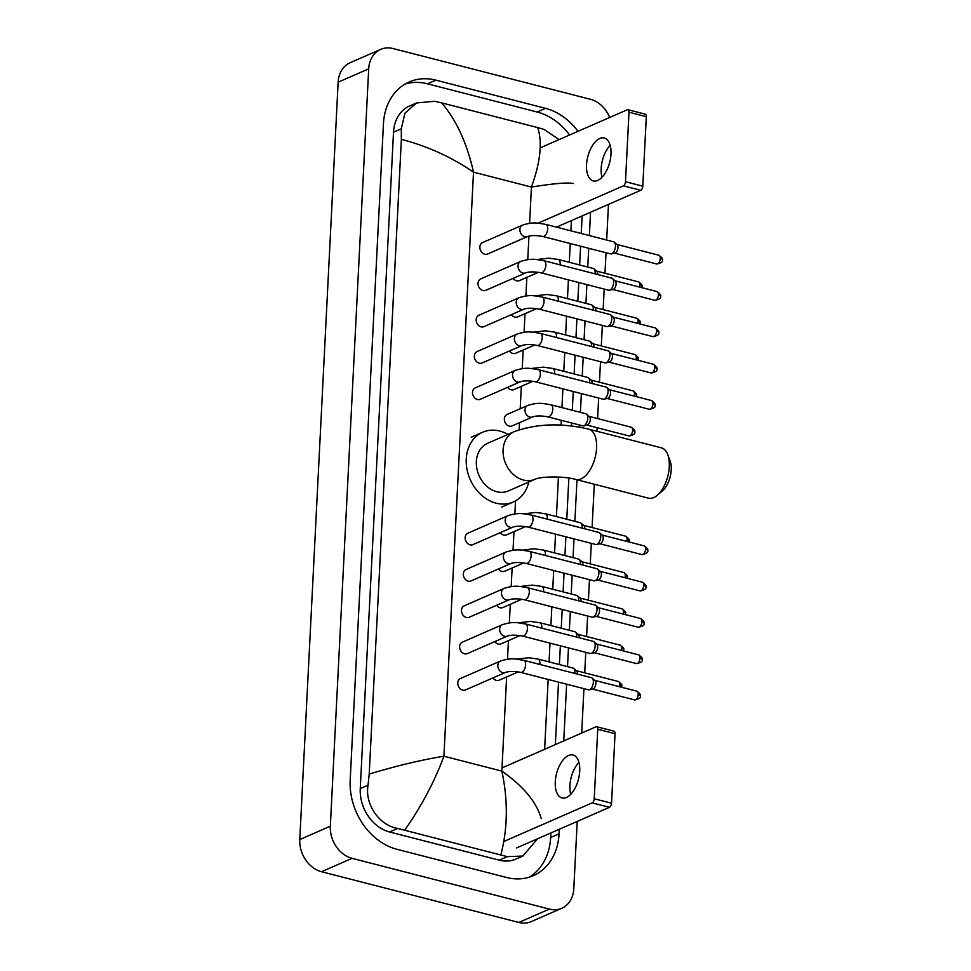 <?xml version="1.0" encoding="UTF-8"?>
<svg xmlns="http://www.w3.org/2000/svg" width="971" height="971" viewBox="0 0 971 971"><rect width="100%" height="100%" fill="white"/><g stroke="black" fill="none" stroke-linecap="round" stroke-linejoin="round"><path stroke-width="1.46" d="M577.211 821.43L573.8 888.793A27.71 22.127 -113.6 0 1 561.821 908.249L531.271 921.613A27.71 22.127 -113.6 0 1 518.842 922.45L321.522 871.715A27.71 22.127 -113.6 0 1 299.772 839.551L338.139 82.207A27.71 22.127 -113.6 0 1 350.118 62.751L380.668 49.387A27.71 22.127 -113.6 0 1 393.097 48.55L590.417 99.285A27.71 22.127 -113.6 0 1 609.715 117.467M561.821 908.249A27.71 22.127 -113.6 0 1 549.392 909.087L352.085 858.352A27.71 22.127 -113.6 0 1 330.334 826.187L368.701 68.844A27.71 22.127 -113.6 0 1 380.668 49.387M608.477 204.396L606.669 240.031M606.025 252.739L604.982 273.264M604.18 289.067L603.149 309.591M602.348 325.394L601.304 345.919M600.503 361.722L599.459 382.246M598.658 398.049L597.626 418.574M597.153 427.75L596.983 431.27M594.301 484.226L592.104 527.544M591.303 543.359L590.259 563.872M589.458 579.687L588.426 600.199M587.625 616.015L586.581 636.527M585.78 652.33L584.736 672.854M583.935 688.657L581.69 733.069M577.988 131.328A59.571 47.579 66.4 0 0 545.544 108.339L435.918 80.156A59.571 47.579 66.4 0 0 409.192 81.965A59.571 47.579 66.4 0 0 383.448 123.79L350.191 780.15A59.571 47.579 66.4 0 0 396.957 849.297L506.583 877.481A59.571 47.579 66.4 0 0 533.31 875.672A59.571 47.579 66.4 0 0 559.053 833.846L559.284 829.27M563.763 740.909L566.627 684.215M567.525 666.64L568.472 647.888M569.358 630.313L570.317 611.56M571.203 593.985L572.15 575.233M573.048 557.657L573.995 538.905M574.881 521.33L576.992 479.771M579.651 427.191L579.76 425.067M580.403 412.359L581.35 393.595M582.248 376.032L583.195 357.279M584.081 339.704L585.04 320.952M585.926 303.377L586.872 284.624M587.758 267.049L588.717 248.297M589.361 235.589L590.538 212.236M569.589 135.005A59.571 47.579 66.4 0 0 537.133 112.005L427.519 83.822A59.571 47.579 66.4 0 0 405.101 84.052M528.989 877.262A59.571 47.579 66.4 0 0 550.642 837.524L550.885 832.936M555.351 744.587L558.519 682.128M559.405 664.552L560.364 645.8M561.25 628.225L562.197 609.472M563.095 591.897L564.042 573.145M564.928 555.57L565.887 536.817M566.773 519.254L568.86 478.072M571.494 426.002L571.652 422.98M572.295 410.272L573.242 391.519M574.128 373.944L575.087 355.192M575.973 337.617L576.92 318.864M577.818 301.289L578.765 282.537M579.651 264.962L580.597 246.209M581.241 233.501L582.139 215.914M416.51 102.95L409.677 105.948A37.408 29.87 66.4 0 0 393.51 132.202L360.253 788.573A37.408 29.87 66.4 0 0 389.614 831.989L499.24 860.172A37.408 29.87 66.4 0 0 516.014 859.044L522.859 856.058M573.291 183.543C567.877 182.281 553.931 183.458 531.428 187.051C540.446 162.036 542.534 142.203 537.703 127.577L544.136 129.471L559.114 139.593M571.409 220.611L570.899 230.843M570.256 243.551L569.297 262.304M568.411 279.879L567.465 298.631M566.566 316.206L565.62 334.959M564.734 352.522L563.787 371.286M562.889 388.849L561.942 407.614M561.299 420.322L561.056 425.14M558.422 477.028L556.419 516.584M555.533 534.159L554.575 552.912M553.688 570.487L552.742 589.239M551.856 606.814L550.897 625.567M550.011 643.142L549.064 661.894M548.166 679.469L544.634 749.272M537.618 838.75L522.847 856.046L507.299 856.653L397.673 828.469C379.588 825.435 364.635 804.765 368.045 785.163L369.211 774.093C396.192 765.913 421.098 759.965 443.917 756.215C434.656 781.339 421.62 805.954 404.798 830.059M537.703 127.577L441.635 102.877C456.321 119.955 466.942 143.053 473.508 172.158C451.624 157.144 427.58 146.208 401.363 139.339L369.211 774.093M401.363 139.339L401.302 128.803L404.919 113.182L416.51 102.962L434.51 101.287L441.635 102.877M500.866 854.759C507.784 828.227 508.112 800.347 501.849 771.108C523.393 786.267 536.49 801.997 541.138 818.298M601.971 177.292A22.163 11.312 104.4 0 1 601.17 168.553A22.163 11.312 104.4 0 1 610.176 145.359M610.977 154.098A22.163 11.312 -75.6 0 0 604.278 137.979A22.163 11.312 -75.6 0 0 586.533 164.791A22.163 11.312 -75.6 0 0 593.232 180.909A22.163 11.312 -75.6 0 0 610.977 154.098M627.958 109.711L645.266 114.153A3.459 1.772 104.4 0 1 646.31 116.678L629.002 112.223A3.459 1.772 -75.6 0 0 627.958 109.711A3.459 1.772 -75.6 0 0 627.266 109.784L540.216 147.847M642.79 186.189A3.459 1.772 104.4 0 1 640.714 190.292L623.406 185.849A3.459 1.772 -75.6 0 0 625.482 181.735L642.79 186.189L646.31 116.678M556.492 227.129L640.714 190.292M625.482 181.735L629.002 112.223M623.406 185.849L538.043 223.184M667.781 454.707L670.124 461.067A19.056 9.722 104.4 0 1 671.228 469.891A19.056 9.722 104.4 0 1 662.489 490.768L657.367 495.21A25.974 13.254 -75.6 0 0 669.274 466.735A25.974 13.254 -75.6 0 0 667.781 454.707A25.974 13.254 -75.6 0 0 661.421 447.837L588.729 429.146A25.974 13.254 104.4 0 1 596.582 448.044A25.974 13.254 104.4 0 1 575.791 479.468L648.482 498.159A25.974 13.254 -75.6 0 0 657.367 495.21M535.13 479.237A25.974 20.743 66.4 0 1 523.478 480.026A25.974 20.743 66.4 0 1 503.087 449.864A25.974 20.743 66.4 0 1 514.314 431.634L487.576 443.322A25.974 20.743 66.4 0 0 476.846 468.556A25.974 20.743 66.4 0 0 496.739 491.714A25.974 20.743 66.4 0 0 508.391 490.925L535.13 479.237C540.313 476.518 563.896 475.851 575.791 479.468M528.794 482.004A38.1 30.429 -113.6 0 1 513.246 502.031A38.1 30.429 -113.6 0 1 496.157 503.184A38.1 30.429 -113.6 0 1 466.978 469.224A38.1 30.429 -113.6 0 1 482.721 432.216A38.1 30.429 -113.6 0 1 499.81 431.063A38.1 30.429 -113.6 0 1 507.967 434.401M527.593 236.511L487.563 254.026A6.239 4.976 -113.6 0 1 484.76 254.208A6.239 4.976 -113.6 0 1 479.99 248.649A6.239 4.976 -113.6 0 1 482.563 242.592L522.592 225.09A6.239 4.976 -113.6 0 0 519.886 229.836A6.239 4.976 -113.6 0 0 524.789 236.706A6.239 4.976 -113.6 0 0 527.593 236.511C531.125 235.285 536.162 235.273 542.716 236.463L610.456 253.88A6.239 3.18 104.4 0 0 611.257 253.892A6.239 3.18 104.4 0 0 611.706 253.747A6.239 3.18 104.4 0 0 615.444 246.343A6.239 3.18 104.4 0 0 614.267 242.192A6.239 3.18 104.4 0 0 613.551 241.803L545.823 224.386A6.239 3.18 104.4 0 1 547.705 228.925A6.239 3.18 104.4 0 1 547.68 229.302A6.239 3.18 104.4 0 1 542.716 236.463M614.267 242.192L617.095 244.656A4.503 2.294 104.4 0 1 617.944 247.654A4.503 2.294 104.4 0 1 615.25 252.994A4.503 2.294 104.4 0 1 614.922 253.103A4.503 2.294 104.4 0 1 614.607 253.128M525.748 272.839L485.718 290.353A6.239 4.976 -113.6 0 1 482.927 290.535A6.239 4.976 -113.6 0 1 478.145 284.976A6.239 4.976 -113.6 0 1 480.718 278.92L520.747 261.417A6.239 4.976 -113.6 0 0 518.053 266.163A6.239 4.976 -113.6 0 0 522.956 273.033A6.239 4.976 -113.6 0 0 525.748 272.839C529.28 271.613 534.329 271.589 540.871 272.79L608.611 290.208A6.239 3.18 104.4 0 0 609.424 290.22A6.239 3.18 104.4 0 0 609.861 290.074A6.239 3.18 104.4 0 0 613.599 282.67A6.239 3.18 104.4 0 0 612.434 278.519A6.239 3.18 104.4 0 0 611.718 278.131L543.978 260.714A6.239 3.18 104.4 0 1 545.872 265.253A6.239 3.18 104.4 0 1 545.836 265.629A6.239 3.18 104.4 0 1 540.871 272.79M612.434 278.519L615.262 280.983A4.503 2.294 104.4 0 1 616.112 283.981A4.503 2.294 104.4 0 1 613.405 289.322A4.503 2.294 104.4 0 1 613.089 289.431A4.503 2.294 104.4 0 1 612.762 289.455L654.855 300.306C659.637 299.335 661.506 297.951 660.474 296.179A4.503 1.432 -177.1 0 0 658.459 294.868A4.503 2.294 104.4 0 1 654.855 300.306M523.903 309.166L483.874 326.669A6.239 4.976 -113.6 0 1 481.082 326.863A6.239 4.976 -113.6 0 1 476.312 321.304A6.239 4.976 -113.6 0 1 478.885 315.247L518.915 297.745A6.239 4.976 -113.6 0 0 516.208 302.491A6.239 4.976 -113.6 0 0 521.111 309.361A6.239 4.976 -113.6 0 0 523.903 309.166C527.447 307.941 532.484 307.916 539.039 309.118L606.766 326.535A6.239 3.18 104.4 0 0 607.579 326.547A6.239 3.18 104.4 0 0 608.028 326.402A6.239 3.18 104.4 0 0 611.754 318.998A6.239 3.18 104.4 0 0 610.589 314.847A6.239 3.18 104.4 0 0 609.873 314.458L542.146 297.041A6.239 3.18 104.4 0 1 544.027 301.58A6.239 3.18 104.4 0 1 544.003 301.957A6.239 3.18 104.4 0 1 539.039 309.118M610.589 314.847L613.417 317.299A4.503 2.294 104.4 0 1 614.267 320.296A4.503 2.294 104.4 0 1 611.572 325.649A4.503 2.294 104.4 0 1 611.245 325.758A4.503 2.294 104.4 0 1 610.929 325.783M522.07 345.494L482.041 362.996A6.239 4.976 -113.6 0 1 479.237 363.19A6.239 4.976 -113.6 0 1 474.467 357.631A6.239 4.976 -113.6 0 1 477.04 351.575L517.07 334.073A6.239 4.976 -113.6 0 0 514.363 338.818A6.239 4.976 -113.6 0 0 519.267 345.688A6.239 4.976 -113.6 0 0 522.07 345.494C525.602 344.268 530.639 344.244 537.194 345.445L604.933 362.863A6.239 3.18 104.4 0 0 605.734 362.875A6.239 3.18 104.4 0 0 606.183 362.729A6.239 3.18 104.4 0 0 609.922 355.325A6.239 3.18 104.4 0 0 608.744 351.174A6.239 3.18 104.4 0 0 608.028 350.786L540.301 333.369A6.239 3.18 104.4 0 1 542.182 337.908A6.239 3.18 104.4 0 1 542.158 338.284A6.239 3.18 104.4 0 1 537.194 345.445M608.744 351.174L611.584 353.626A4.503 2.294 104.4 0 1 612.422 356.624A4.503 2.294 104.4 0 1 609.727 361.977A4.503 2.294 104.4 0 1 609.412 362.086A4.503 2.294 104.4 0 1 609.084 362.11M520.225 381.821L480.196 399.324A6.239 4.976 -113.6 0 1 477.404 399.518A6.239 4.976 -113.6 0 1 472.622 393.959A6.239 4.976 -113.6 0 1 475.207 387.902L515.237 370.4A6.239 4.976 -113.6 0 0 512.53 375.146A6.239 4.976 -113.6 0 0 517.434 382.016A6.239 4.976 -113.6 0 0 520.225 381.821C523.757 380.583 528.807 380.571 535.361 381.773L603.088 399.19A6.239 3.18 104.4 0 0 603.901 399.202A6.239 3.18 104.4 0 0 604.338 399.057A6.239 3.18 104.4 0 0 608.077 391.653A6.239 3.18 104.4 0 0 606.911 387.49A6.239 3.18 104.4 0 0 606.195 387.113L538.456 369.696A6.239 3.18 104.4 0 1 540.349 374.236A6.239 3.18 104.4 0 1 540.325 374.6A6.239 3.18 104.4 0 1 535.361 381.773M606.911 387.49L609.739 389.954A4.503 2.294 104.4 0 1 610.589 392.952A4.503 2.294 104.4 0 1 607.882 398.304A4.503 2.294 104.4 0 1 607.567 398.401A4.503 2.294 104.4 0 1 607.251 398.438M512.87 527.132L472.841 544.634A6.239 4.976 -113.6 0 1 470.037 544.828A6.239 4.976 -113.6 0 1 465.267 539.269A6.239 4.976 -113.6 0 1 467.84 533.213L507.869 515.698A6.239 4.976 -113.6 0 0 505.163 520.456A6.239 4.976 -113.6 0 0 510.066 527.314A6.239 4.976 -113.6 0 0 512.87 527.132C516.402 525.894 521.439 525.881 527.993 527.083L595.733 544.488A6.239 3.18 104.4 0 0 596.534 544.5A6.239 3.18 104.4 0 0 596.983 544.355A6.239 3.18 104.4 0 0 600.721 536.951A6.239 3.18 104.4 0 0 599.544 532.8A6.239 3.18 104.4 0 0 598.828 532.424L531.101 515.006A6.239 3.18 104.4 0 1 532.982 519.534A6.239 3.18 104.4 0 1 532.958 519.91A6.239 3.18 104.4 0 1 527.993 527.083M599.544 532.8L602.384 535.264A4.503 2.294 104.4 0 1 603.222 538.262A4.503 2.294 104.4 0 1 600.527 543.602A4.503 2.294 104.4 0 1 600.212 543.711A4.503 2.294 104.4 0 1 599.884 543.748L641.965 554.599C646.759 553.616 648.628 552.244 647.584 550.46A4.503 1.432 -177.1 0 0 645.569 549.149A4.503 2.294 104.4 0 1 641.965 554.599M511.025 563.459L470.996 580.961A6.239 4.976 -113.6 0 1 468.204 581.144A6.239 4.976 -113.6 0 1 463.422 575.597A6.239 4.976 -113.6 0 1 465.995 569.54L506.025 552.026A6.239 4.976 -113.6 0 0 503.33 556.784A6.239 4.976 -113.6 0 0 508.234 563.641A6.239 4.976 -113.6 0 0 511.025 563.459C514.557 562.221 519.606 562.209 526.148 563.411L593.888 580.816A6.239 3.18 104.4 0 0 594.701 580.828A6.239 3.18 104.4 0 0 595.138 580.682A6.239 3.18 104.4 0 0 598.876 573.278A6.239 3.18 104.4 0 0 597.711 569.127A6.239 3.18 104.4 0 0 596.995 568.739L529.256 551.334A6.239 3.18 104.4 0 1 531.149 555.861A6.239 3.18 104.4 0 1 531.113 556.237A6.239 3.18 104.4 0 1 526.148 563.411M597.711 569.127L600.539 571.591A4.503 2.294 104.4 0 1 601.389 574.589A4.503 2.294 104.4 0 1 598.682 579.93A4.503 2.294 104.4 0 1 598.367 580.039A4.503 2.294 104.4 0 1 598.039 580.075M509.18 599.775L469.151 617.289A6.239 4.976 -113.6 0 1 466.359 617.471A6.239 4.976 -113.6 0 1 461.589 611.912A6.239 4.976 -113.6 0 1 464.162 605.868L504.192 588.353A6.239 4.976 -113.6 0 0 501.485 593.111A6.239 4.976 -113.6 0 0 506.389 599.969A6.239 4.976 -113.6 0 0 509.18 599.775C512.724 598.549 517.761 598.537 524.316 599.726L592.043 617.143A6.239 3.18 104.4 0 0 592.856 617.155A6.239 3.18 104.4 0 0 593.305 617.01A6.239 3.18 104.4 0 0 597.031 609.606A6.239 3.18 104.4 0 0 595.866 605.455A6.239 3.18 104.4 0 0 595.15 605.067L527.423 587.661A6.239 3.18 104.4 0 1 529.304 592.189A6.239 3.18 104.4 0 1 529.28 592.565A6.239 3.18 104.4 0 1 524.316 599.726M595.866 605.455L598.694 607.919A4.503 2.294 104.4 0 1 599.544 610.917A4.503 2.294 104.4 0 1 596.849 616.257A4.503 2.294 104.4 0 1 596.522 616.367A4.503 2.294 104.4 0 1 596.206 616.391L638.287 627.254C643.081 626.271 644.95 624.887 643.907 623.115A4.503 1.432 -177.1 0 0 641.892 621.804A4.503 2.294 104.4 0 1 638.287 627.254M507.348 636.102L467.318 653.617A6.239 4.976 -113.6 0 1 464.514 653.799A6.239 4.976 -113.6 0 1 459.744 648.24A6.239 4.976 -113.6 0 1 462.317 642.183L502.347 624.681A6.239 4.976 -113.6 0 0 499.652 629.426A6.239 4.976 -113.6 0 0 504.544 636.296A6.239 4.976 -113.6 0 0 507.348 636.102C510.88 634.876 515.929 634.864 522.471 636.054L590.21 653.471A6.239 3.18 104.4 0 0 591.023 653.483A6.239 3.18 104.4 0 0 591.46 653.337A6.239 3.18 104.4 0 0 595.199 645.933A6.239 3.18 104.4 0 0 594.021 641.782A6.239 3.18 104.4 0 0 593.317 641.394L525.578 623.977A6.239 3.18 104.4 0 1 527.459 628.516A6.239 3.18 104.4 0 1 527.435 628.892A6.239 3.18 104.4 0 1 522.471 636.054M594.021 641.782L596.862 644.246A4.503 2.294 104.4 0 1 597.699 647.244A4.503 2.294 104.4 0 1 595.005 652.585A4.503 2.294 104.4 0 1 594.689 652.694A4.503 2.294 104.4 0 1 594.361 652.718M505.503 672.43L465.473 689.944A6.239 4.976 -113.6 0 1 462.682 690.126A6.239 4.976 -113.6 0 1 457.899 684.567A6.239 4.976 -113.6 0 1 460.485 678.511L500.514 661.008A6.239 4.976 -113.6 0 0 497.807 665.754A6.239 4.976 -113.6 0 0 502.711 672.624A6.239 4.976 -113.6 0 0 505.503 672.43C509.035 671.204 514.084 671.179 520.638 672.381L588.365 689.798A6.239 3.18 104.4 0 0 589.179 689.811A6.239 3.18 104.4 0 0 589.615 689.665A6.239 3.18 104.4 0 0 593.354 682.261A6.239 3.18 104.4 0 0 592.189 678.11A6.239 3.18 104.4 0 0 591.473 677.722L523.733 660.304A6.239 3.18 104.4 0 1 525.627 664.844A6.239 3.18 104.4 0 1 525.602 665.22A6.239 3.18 104.4 0 1 520.638 672.381M592.189 678.11L595.017 680.562A4.503 2.294 104.4 0 1 595.866 683.572A4.503 2.294 104.4 0 1 593.16 688.912A4.503 2.294 104.4 0 1 592.844 689.022A4.503 2.294 104.4 0 1 592.528 689.046M538.432 272.293L519.412 280.607A6.239 4.976 -113.6 0 1 516.608 280.801A6.239 4.976 -113.6 0 1 513.174 278.337M560.073 264.852A6.239 3.18 104.4 0 0 560.121 264.379A6.239 3.18 104.4 0 0 558.264 259.463L593.232 268.457A6.239 3.18 104.4 0 1 593.949 268.833L596.777 271.297A4.503 2.294 104.4 0 1 597.626 274.295A4.503 2.294 104.4 0 1 597.614 274.502M593.949 268.833A6.239 3.18 104.4 0 1 595.041 273.846M536.587 308.62L517.567 316.934A6.239 4.976 -113.6 0 1 514.776 317.129A6.239 4.976 -113.6 0 1 511.341 314.665M558.24 301.18A6.239 3.18 104.4 0 0 558.289 300.707A6.239 3.18 104.4 0 0 556.432 295.791L591.388 304.785A6.239 3.18 104.4 0 1 592.104 305.161L594.932 307.625A4.503 2.294 104.4 0 1 595.781 310.623A4.503 2.294 104.4 0 1 595.769 310.829M592.104 305.161A6.239 3.18 104.4 0 1 593.196 310.174M534.742 344.948L515.735 353.262A6.239 4.976 -113.6 0 1 512.931 353.456A6.239 4.976 -113.6 0 1 509.496 350.992M556.395 337.507A6.239 3.18 104.4 0 0 556.444 337.022A6.239 3.18 104.4 0 0 554.587 332.118L589.555 341.112A6.239 3.18 104.4 0 1 590.259 341.489L593.099 343.952A4.503 2.294 104.4 0 1 593.936 346.95A4.503 2.294 104.4 0 1 593.924 347.157M590.259 341.489A6.239 3.18 104.4 0 1 591.363 346.501M532.909 381.275L513.89 389.589A6.239 4.976 -113.6 0 1 511.086 389.784A6.239 4.976 -113.6 0 1 507.651 387.32M554.55 373.835A6.239 3.18 104.4 0 0 554.611 373.35A6.239 3.18 104.4 0 0 552.742 368.446L587.71 377.44A6.239 3.18 104.4 0 1 588.426 377.816L591.254 380.28A4.503 2.294 104.4 0 1 592.104 383.278A4.503 2.294 104.4 0 1 592.092 383.484M588.426 377.816A6.239 3.18 104.4 0 1 589.518 382.829M532.678 416.899L512.045 425.917A6.239 4.976 -113.6 0 1 509.253 426.111A6.239 4.976 -113.6 0 1 504.471 420.552A6.239 4.976 -113.6 0 1 507.056 414.496L527.678 405.477A6.239 4.976 -113.6 0 0 524.971 410.223A6.239 4.976 -113.6 0 0 529.875 417.081A6.239 4.976 -113.6 0 0 532.678 416.899C536.21 415.661 541.248 415.649 547.802 416.85L582.77 425.832A6.239 3.18 104.4 0 0 583.571 425.844A6.239 3.18 104.4 0 0 584.02 425.699A6.239 3.18 104.4 0 0 587.491 420.2A6.239 3.18 104.4 0 0 586.581 414.144A6.239 3.18 104.4 0 0 585.865 413.755L550.909 404.773A6.239 3.18 104.4 0 1 552.766 409.677A6.239 3.18 104.4 0 1 549.052 416.717A6.239 3.18 104.4 0 1 547.802 416.85M586.581 414.144L589.421 416.608A4.503 2.294 104.4 0 1 590.259 419.606A4.503 2.294 104.4 0 1 587.564 424.946A4.503 2.294 104.4 0 1 587.249 425.055A4.503 2.294 104.4 0 1 586.921 425.092L629.002 435.943C633.796 434.959 635.665 433.588 634.621 431.804A4.503 1.432 -177.1 0 0 632.607 430.493A4.503 2.294 104.4 0 1 629.002 435.943M525.542 526.573L506.522 534.9A6.239 4.976 -113.6 0 1 503.731 535.082A6.239 4.976 -113.6 0 1 500.296 532.63M547.195 519.145A6.239 3.18 104.4 0 0 547.243 518.66A6.239 3.18 104.4 0 0 545.386 513.756L580.355 522.738A6.239 3.18 104.4 0 1 581.059 523.126L583.899 525.59A4.503 2.294 104.4 0 1 584.736 528.588A4.503 2.294 104.4 0 1 584.724 528.794M581.059 523.126A6.239 3.18 104.4 0 1 582.151 528.127M523.709 562.901L504.689 571.227A6.239 4.976 -113.6 0 1 501.886 571.409A6.239 4.976 -113.6 0 1 498.451 568.945M545.35 555.473A6.239 3.18 104.4 0 0 545.411 554.987A6.239 3.18 104.4 0 0 543.542 550.072L578.51 559.065A6.239 3.18 104.4 0 1 579.226 559.454L582.054 561.906A4.503 2.294 104.4 0 1 582.903 564.904A4.503 2.294 104.4 0 1 582.891 565.122M579.226 559.454A6.239 3.18 104.4 0 1 580.318 564.454M521.864 599.228L502.844 607.543A6.239 4.976 -113.6 0 1 500.053 607.737A6.239 4.976 -113.6 0 1 496.618 605.273M543.517 591.788A6.239 3.18 104.4 0 0 543.566 591.315A6.239 3.18 104.4 0 0 541.709 586.399L576.665 595.393A6.239 3.18 104.4 0 1 577.381 595.781L580.209 598.233A4.503 2.294 104.4 0 1 581.059 601.231A4.503 2.294 104.4 0 1 581.046 601.45M577.381 595.781A6.239 3.18 104.4 0 1 578.473 600.782M520.019 635.556L501.012 643.87A6.239 4.976 -113.6 0 1 498.208 644.064A6.239 4.976 -113.6 0 1 494.773 641.6M541.672 628.116A6.239 3.18 104.4 0 0 541.721 627.642A6.239 3.18 104.4 0 0 539.864 622.727L574.832 631.72A6.239 3.18 104.4 0 1 575.548 632.109L578.376 634.561A4.503 2.294 104.4 0 1 579.226 637.559A4.503 2.294 104.4 0 1 579.202 637.765M575.548 632.109A6.239 3.18 104.4 0 1 576.64 637.11M518.186 671.883L499.167 680.198A6.239 4.976 -113.6 0 1 496.375 680.392A6.239 4.976 -113.6 0 1 492.94 677.928M539.827 664.443A6.239 3.18 104.4 0 0 539.888 663.97A6.239 3.18 104.4 0 0 538.031 659.054L572.987 668.048A6.239 3.18 104.4 0 1 573.703 668.424L576.531 670.888A4.503 2.294 104.4 0 1 577.381 673.886A4.503 2.294 104.4 0 1 577.369 674.092M573.703 668.424A6.239 3.18 104.4 0 1 574.796 673.437M570.705 794.327A22.163 11.312 104.4 0 1 569.916 785.575A22.163 11.312 104.4 0 1 578.922 762.381M579.723 771.12A22.163 11.312 -75.6 0 0 573.011 755.001A22.163 11.312 -75.6 0 0 555.278 781.813A22.163 11.312 -75.6 0 0 561.978 797.931A22.163 11.312 -75.6 0 0 579.723 771.12M596.704 726.733L614.012 731.187A3.459 1.772 104.4 0 1 615.056 733.7L597.748 729.257A3.459 1.772 -75.6 0 0 596.704 726.733A3.459 1.772 -75.6 0 0 596.012 726.806L503.184 767.406M611.536 803.211A3.459 1.772 104.4 0 1 609.46 807.326L592.152 802.871A3.459 1.772 -75.6 0 0 594.228 798.757L611.536 803.211L615.056 733.7M516.645 847.914L609.46 807.326M594.228 798.757L597.748 729.257M592.152 802.871L503.888 841.469M529.596 223.354L531.428 187.051L473.508 172.158L443.917 756.215L501.849 771.108L506.619 676.945M507.505 659.273L508.452 640.617M509.35 622.945L510.297 604.29M511.195 586.618L512.13 567.962M513.028 550.29L513.975 531.635M514.873 513.962L515.528 500.89M519.133 429.777L519.497 422.664M520.201 408.742L521.33 386.337M522.228 368.664L523.175 350.009M524.073 332.337L525.02 313.682M525.906 296.009L526.852 277.354M527.751 259.682L528.952 236.099M330.334 826.187L299.772 839.551M352.085 858.352L321.522 871.715M549.392 909.087L518.842 922.45M368.701 68.844L338.139 82.207M427.519 83.822L435.918 80.156M537.133 112.005L545.544 108.339M550.642 837.524L559.053 833.846M499.24 860.172L507.299 856.653M389.614 831.989L397.673 828.469M360.253 788.573L368.045 785.163M393.51 132.202L401.302 128.803M656.687 263.978C661.482 263.007 663.351 261.624 662.307 259.852C663.217 259.208 662.101 257.679 658.933 255.264A4.503 2.294 104.4 0 1 660.292 258.541A4.503 2.294 104.4 0 1 656.687 263.978L614.619 253.164M662.307 259.852A4.503 1.432 -177.1 0 0 660.292 258.541M660.474 296.179C661.385 295.524 660.256 293.995 657.088 291.591A4.503 2.294 104.4 0 1 658.459 294.868M653.01 336.634C657.804 335.663 659.673 334.279 658.629 332.507C659.54 331.851 658.411 330.322 655.255 327.919A4.503 2.294 104.4 0 1 656.614 331.196A4.503 2.294 104.4 0 1 653.01 336.634L610.941 325.819M658.629 332.507A4.503 1.432 -177.1 0 0 656.614 331.196M651.165 372.961C655.959 371.99 657.828 370.606 656.784 368.834C657.707 368.179 656.578 366.65 653.41 364.246A4.503 2.294 104.4 0 1 654.77 367.511A4.503 2.294 104.4 0 1 651.165 372.961L609.096 362.147M656.784 368.834A4.503 1.432 -177.1 0 0 654.77 367.511M649.332 409.289C654.114 408.318 655.995 406.934 654.952 405.162C655.862 404.506 654.733 402.977 651.577 400.562A4.503 2.294 104.4 0 1 652.937 403.839A4.503 2.294 104.4 0 1 649.332 409.289L607.263 398.474M654.952 405.162A4.503 1.432 -177.1 0 0 652.937 403.839M647.584 550.46C648.507 549.817 647.378 548.287 644.21 545.872A4.503 2.294 104.4 0 1 645.569 549.149M640.132 590.926C644.914 589.943 646.783 588.572 645.751 586.787C646.662 586.144 645.533 584.615 642.365 582.199A4.503 2.294 104.4 0 1 643.737 585.477A4.503 2.294 104.4 0 1 640.132 590.926L598.063 580.1M645.751 586.787A4.503 1.432 -177.1 0 0 643.737 585.477M643.907 623.115C644.817 622.472 643.7 620.942 640.532 618.527A4.503 2.294 104.4 0 1 641.892 621.804M636.442 663.569C641.236 662.598 643.105 661.215 642.062 659.443C642.984 658.799 641.855 657.27 638.687 654.855A4.503 2.294 104.4 0 1 640.047 658.132A4.503 2.294 104.4 0 1 636.442 663.569L594.386 652.755M642.062 659.443A4.503 1.432 -177.1 0 0 640.047 658.132M634.609 699.897C639.391 698.926 641.273 697.542 640.229 695.77C641.139 695.115 640.01 693.585 636.855 691.182A4.503 2.294 104.4 0 1 638.214 694.459A4.503 2.294 104.4 0 1 634.609 699.897L592.541 689.082M640.229 695.77A4.503 1.432 -177.1 0 0 638.214 694.459M641.77 287.647L641.989 286.506C642.899 285.85 641.77 284.321 638.615 281.906A4.503 2.294 104.4 0 1 639.974 285.183A4.503 2.294 104.4 0 1 639.646 287.1M641.989 286.506A4.503 1.432 -177.1 0 0 639.974 285.183M639.938 323.974L640.144 322.821C641.054 322.178 639.938 320.648 636.77 318.233A4.503 2.294 104.4 0 1 638.129 321.51A4.503 2.294 104.4 0 1 637.801 323.428M640.144 322.821A4.503 1.432 -177.1 0 0 638.129 321.51M638.093 360.302L638.299 359.149C639.221 358.505 638.093 356.976 634.925 354.561A4.503 2.294 104.4 0 1 636.284 357.838A4.503 2.294 104.4 0 1 635.969 359.755M638.299 359.149A4.503 1.432 -177.1 0 0 636.284 357.838M636.248 396.629L636.466 395.476C637.377 394.833 636.248 393.304 633.092 390.888A4.503 2.294 104.4 0 1 634.451 394.165A4.503 2.294 104.4 0 1 634.124 396.083M636.466 395.476A4.503 1.432 -177.1 0 0 634.451 394.165M634.621 431.804C635.532 431.16 634.415 429.631 631.247 427.216A4.503 2.294 104.4 0 1 632.607 430.493M628.892 541.939L629.099 540.786C630.021 540.131 628.892 538.602 625.725 536.198A4.503 2.294 104.4 0 1 627.084 539.475A4.503 2.294 104.4 0 1 626.756 541.381M629.099 540.786A4.503 1.432 -177.1 0 0 627.084 539.475M627.048 578.267L627.266 577.114C628.176 576.458 627.048 574.929 623.892 572.526A4.503 2.294 104.4 0 1 625.251 575.803A4.503 2.294 104.4 0 1 624.923 577.709M627.266 577.114A4.503 1.432 -177.1 0 0 625.251 575.803M625.215 614.582L625.421 613.441C626.331 612.786 625.215 611.257 622.047 608.853A4.503 2.294 104.4 0 1 623.406 612.118A4.503 2.294 104.4 0 1 623.079 614.036M625.421 613.441A4.503 1.432 -177.1 0 0 623.406 612.118M623.37 650.91L623.588 649.769C624.499 649.114 623.37 647.584 620.202 645.181A4.503 2.294 104.4 0 1 621.574 648.446A4.503 2.294 104.4 0 1 621.246 650.364M623.588 649.769A4.503 1.432 -177.1 0 0 621.574 648.446M621.537 687.237L621.743 686.084C622.654 685.441 621.525 683.912 618.369 681.496A4.503 2.294 104.4 0 1 619.729 684.773A4.503 2.294 104.4 0 1 619.401 686.691M621.743 686.084A4.503 1.432 -177.1 0 0 619.729 684.773M514.314 431.634C536.757 423.587 561.566 422.761 588.729 429.146M482.721 432.216L471.263 437.229M513.246 502.031L501.789 507.044M545.823 224.386C538.274 223.294 534.086 221.473 522.592 225.09M614.922 253.103L611.257 253.892M658.933 255.264L616.864 244.449M543.978 260.714C536.429 259.621 532.254 257.801 520.747 261.417M613.089 289.431L609.424 290.22M657.088 291.591L615.019 280.777M542.146 297.041C534.596 295.949 530.409 294.128 518.915 297.745M611.245 325.758L607.579 326.547M655.255 327.919L613.187 317.104M540.301 333.369C532.751 332.276 528.564 330.456 517.07 334.073M609.412 362.086L605.734 362.875M653.41 364.246L611.342 353.42M538.456 369.696C530.906 368.604 526.731 366.783 515.237 370.4M607.567 398.401L603.901 399.202M651.577 400.562L609.509 389.747M531.101 515.006C523.551 513.902 519.364 512.093 507.869 515.698M600.212 543.711L596.534 544.5M644.21 545.872L602.141 535.057M529.256 551.334C521.706 550.229 517.531 548.409 506.025 552.026M598.367 580.039L594.701 580.828M642.365 582.199L600.296 571.385M527.423 587.661C519.873 586.557 515.686 584.736 504.192 588.353M596.522 616.367L592.856 617.155M640.532 618.527L598.464 607.712M525.578 623.977C518.029 622.884 513.841 621.064 502.347 624.681M594.689 652.694L591.023 653.483M638.687 654.855L596.619 644.04M523.733 660.304C516.184 659.212 512.008 657.391 500.514 661.008M592.844 689.022L589.179 689.811M636.855 691.182L594.786 680.368M558.264 259.463L548.809 258.177L536.684 259.548M638.615 281.906L596.546 271.091M556.432 295.791L546.976 294.492L534.851 295.876M636.77 318.233L594.701 307.419M554.587 332.118L545.132 330.82L533.006 332.203M634.925 354.561L592.856 343.746M552.742 368.446L543.287 367.147L531.161 368.519M633.092 390.888L591.023 380.074M550.909 404.773C543.359 403.681 539.172 401.86 527.678 405.477M587.249 425.055L583.571 425.844M631.247 427.216L589.179 416.401M545.386 513.756L535.931 512.457L523.806 513.829M625.725 536.198L583.656 525.384M543.542 550.072L534.086 548.785L521.961 550.156M623.892 572.526L581.823 561.711M541.709 586.399L532.254 585.112L520.128 586.484M622.047 608.853L579.978 598.027M539.864 622.727L530.409 621.44L518.283 622.812M620.202 645.181L578.133 634.354M538.031 659.054L528.576 657.768L516.438 659.139M618.369 681.496L576.301 670.682"/></g></svg>
